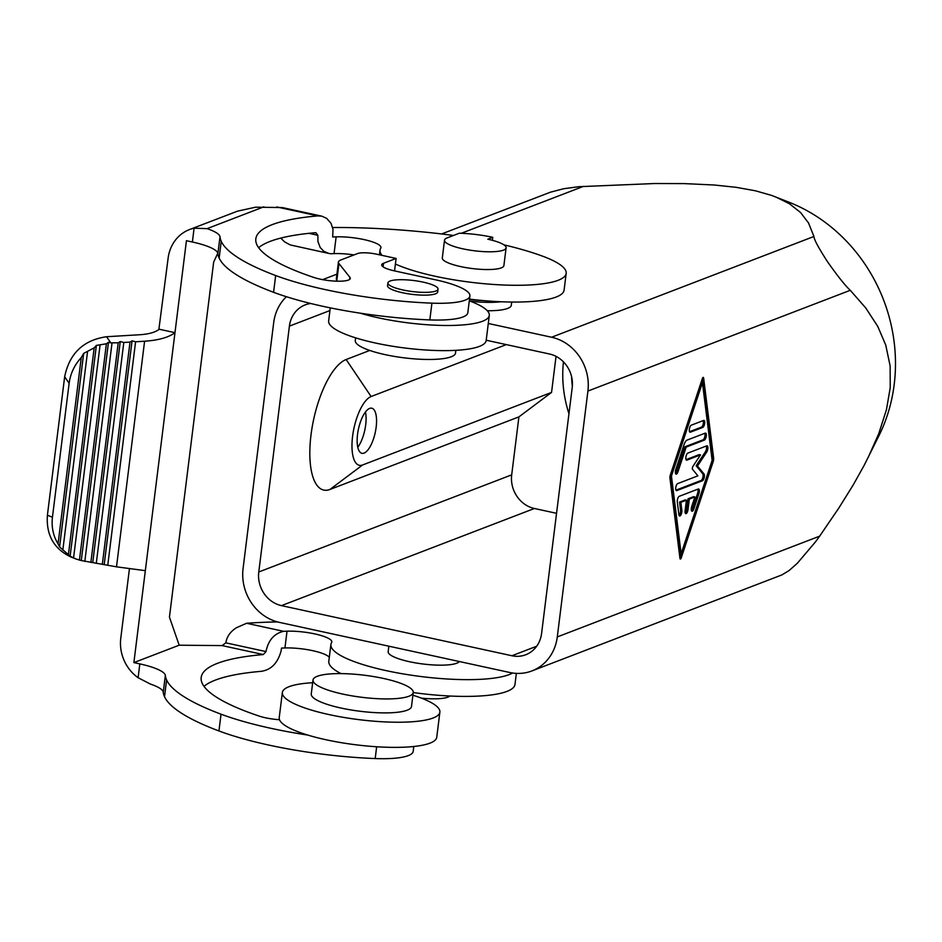 <?xml version="1.0" encoding="UTF-8"?>
<svg xmlns="http://www.w3.org/2000/svg" width="942" height="942" viewBox="0 0 942 942"><rect width="100%" height="100%" fill="white"/><g stroke="black" fill="none" stroke-linecap="round" stroke-linejoin="round"><path stroke-width="1.41" d="M557.287 636.922L819.646 536.163L815.76 541.532L797.273 563.34L788.913 570.687L781.778 574.961L531.947 670.916A46.182 41.66 -111 0 0 557.287 636.922L587.914 391.06A46.182 41.66 69 0 0 551.588 337.236L488.286 323.471M819.646 536.163L838.981 507.82L853.24 484.894L864.155 465.348L879.027 435.557A162.342 146.446 -111 0 0 864.897 264.066A162.342 146.446 -111 0 0 789.49 202.412L771.569 195.394L755.449 190.802L736.091 187.317L714.319 185.009L684.281 183.608L654.572 183.525L578.765 186.704L563.622 188.741L550.564 192.144L441.61 233.946M868.183 457.471L878.733 433.709L886.434 409.746L890.225 387.727L890.143 366.002L885.751 345.078L877.767 326.427L865.733 307.952L850.273 290.301C845.374 285.826 837.756 276.265 827.406 261.593C818.421 247.616 813.923 239.244 813.947 236.477L808.471 222.865L800.582 212.527L789.337 203.684L775.749 196.96M571.582 376.659A115.442 104.138 -111 0 0 572.347 386.185M487.32 310.742A43.297 9.526 7.1 0 0 507.632 308.434A43.297 9.526 7.1 0 0 511.306 305.243L511.706 302.041M563.446 361.858A115.442 104.138 -111 0 0 568.956 413.715M531.947 670.916A46.182 41.66 -111 0 1 509.822 672.506L279.397 622.379A46.182 41.66 69 0 1 243.071 568.568L273.686 322.694A46.182 41.66 69 0 1 286.403 296.718M486.202 340.227L549.504 354.004A28.861 26.035 -111 0 1 572.206 387.633L541.579 633.507A28.861 26.035 -111 0 1 525.742 654.749A28.861 26.035 -111 0 1 511.918 655.75L281.481 605.624A28.861 26.035 -111 0 1 258.779 571.982L289.406 326.12L329.935 310.554M310.73 303.489A28.861 26.035 -111 0 0 305.243 304.867A28.861 26.035 -111 0 0 289.406 326.12M556.039 356.37L551.553 392.414L362.588 464.983A35.36 13.129 -77.7 0 1 352.602 436.228A35.36 13.129 -77.7 0 1 371.113 396.523L506.313 344.607M551.553 392.414L518.912 416.882L329.959 489.451A67.106 24.916 -77.7 0 1 311.013 434.874A67.106 24.916 -77.7 0 1 346.138 359.526L369.77 350.448M357.548 434.321A23.091 8.572 -77.7 0 1 371.76 408.192A23.091 8.572 -77.7 0 1 376.152 427.185A23.091 8.572 -77.7 0 1 361.94 453.314A23.091 8.572 -77.7 0 1 357.548 434.321M492.748 237.313A43.297 9.526 7.1 0 0 459.331 233.216L447.156 237.89A31.027 6.818 7.1 0 0 444.518 240.175A31.027 6.818 7.1 0 0 468.504 249.913A31.027 6.818 7.1 0 0 503.464 250.136A31.027 6.818 7.1 0 0 506.101 247.852A31.027 6.818 7.1 0 0 487.815 239.209L492.748 237.313L492.383 240.316M357.783 447.226A23.091 8.572 102.3 0 0 365.684 424.901A23.091 8.572 102.3 0 0 365.449 412.007M449.793 696.008A31.027 6.818 -172.9 0 1 421.286 698.104M500.956 301.758A43.297 9.526 -172.9 0 1 470.282 301.204M469.457 299.509A36.079 7.936 7.1 0 0 482.21 300.486M444.518 240.175L442.304 257.943A31.027 6.818 7.1 0 0 466.302 267.669A31.027 6.818 7.1 0 0 501.25 267.893A31.027 6.818 7.1 0 0 503.888 265.609L506.101 247.852M258.779 571.982L511.694 474.85L518.912 416.882M556.557 513.308L534.397 508.492A28.861 26.035 -111 0 1 511.694 474.85M459.366 661.531A36.079 7.936 -172.9 0 1 409.44 661.708A36.079 7.936 -172.9 0 1 388.175 651.664L388.858 646.2M669.962 478.242L679.959 558.382A1.802 0.671 102.3 0 0 680.324 559.03A1.802 0.671 102.3 0 0 681.231 557.899L713.188 461.651A3.603 1.342 102.3 0 0 713.624 458.177L703.627 378.048A1.802 0.671 102.3 0 0 703.274 377.389A1.802 0.671 102.3 0 0 702.367 378.531L670.398 474.78A3.603 1.342 102.3 0 0 669.962 478.242M684.08 444.577L675.85 469.352A3.603 1.342 102.3 0 0 676.132 474.132A3.603 1.342 102.3 0 0 677.934 471.871L686.165 447.097L704.392 440.102A3.603 1.342 102.3 0 0 706.217 436.464A3.603 1.342 102.3 0 0 705.593 433.084A3.603 1.342 102.3 0 0 705.264 433.12L687.036 440.114A7.218 2.685 102.3 0 0 684.08 444.577M677.651 483.623A3.603 1.342 102.3 0 0 675.826 487.25A3.603 1.342 102.3 0 0 676.45 490.641A3.603 1.342 102.3 0 0 676.78 490.605L702.461 480.75A3.603 1.342 102.3 0 0 704.192 477.618A3.603 1.342 102.3 0 0 704.004 473.944L697.469 466.031L706.724 452.054A3.603 1.342 102.3 0 0 707.878 448.262A3.603 1.342 102.3 0 0 707.148 445.79A3.603 1.342 102.3 0 0 706.806 445.825L687.778 453.126A3.603 1.342 102.3 0 0 685.953 456.764A3.603 1.342 102.3 0 0 686.577 460.143A3.603 1.342 102.3 0 0 686.906 460.12L700.518 454.892L692.935 466.337A1.802 0.671 102.3 0 0 692.558 469.363L697.904 475.84L677.651 483.623M690.38 432.178L702.779 427.421A3.603 1.342 102.3 0 0 704.604 423.782A3.603 1.342 102.3 0 0 703.98 420.403A3.603 1.342 102.3 0 0 703.639 420.438L691.251 425.195A3.603 1.342 102.3 0 0 689.426 428.822A3.603 1.342 102.3 0 0 690.05 432.213A3.603 1.342 102.3 0 0 690.38 432.178L689.768 432.037M688.025 509.563L689.332 499.083L694.89 496.952L691.722 506.478A3.603 1.342 102.3 0 0 692.005 511.27A3.603 1.342 102.3 0 0 693.807 509.01L698.87 493.761A3.603 1.342 102.3 0 0 698.599 488.969A3.603 1.342 102.3 0 0 698.269 489.004L679.229 496.316A3.603 1.342 102.3 0 0 677.322 502.039L678.899 514.732A3.603 1.342 102.3 0 0 679.618 516.028A3.603 1.342 102.3 0 0 681.278 514.155A3.603 1.342 102.3 0 0 681.855 510.27L680.866 502.333L686.424 500.202L685.117 510.682A3.603 1.342 102.3 0 0 685.811 513.649A3.603 1.342 102.3 0 0 688.025 509.563L686.718 509.281A3.603 1.342 102.3 0 1 685.258 513.037M671.446 476.028L702.449 382.676L712.14 460.402L681.137 553.755L671.446 476.028L670.139 475.745L701.142 382.393L702.449 382.676M681.137 553.755L679.83 553.472L670.139 475.745M679.877 557.711A1.802 0.671 102.3 0 0 679.912 557.605L681.231 557.899M702.402 378.425L712.317 457.894A3.603 1.342 102.3 0 1 712.14 460.402A3.603 1.342 102.3 0 1 711.881 461.356L679.912 557.605M679.064 515.415A3.603 1.342 102.3 0 0 680.548 509.987L681.855 510.27M686.424 500.202L685.117 499.919L679.559 502.051L680.548 509.987M694.89 496.952L693.583 496.67L688.025 498.801L686.718 509.281M691.452 510.658A3.603 1.342 102.3 0 0 692.5 508.715L693.807 509.01M697.798 489.192A3.603 1.342 102.3 0 1 697.563 493.478L692.5 508.715M688.025 498.801L689.332 499.083M679.559 502.051L680.866 502.333M675.579 473.52A3.603 1.342 102.3 0 0 676.627 471.589L677.934 471.871M704.781 433.296A3.603 1.342 102.3 0 1 704.734 437.006A3.603 1.342 102.3 0 1 703.073 439.82L684.858 446.814L676.627 471.589M684.858 446.814L686.165 447.097M700.518 454.892L699.211 454.597L686.07 459.649M675.944 490.146L701.154 480.455A3.603 1.342 102.3 0 0 702.873 477.335A3.603 1.342 102.3 0 0 702.685 473.661L696.162 465.748L697.469 466.031M706.335 446.002A3.603 1.342 102.3 0 1 705.417 451.771L696.162 465.748M703.168 420.615A3.603 1.342 102.3 0 1 703.121 424.324A3.603 1.342 102.3 0 1 701.46 427.138L689.544 431.707M277.537 621.932A228.176 50.173 7.1 0 0 246.592 623.274L283.577 631.317A192.097 42.237 7.1 0 1 287.027 631.187A28.861 6.347 7.1 0 1 316.912 634.402A28.861 6.347 7.1 0 1 331.82 641.949A28.861 6.347 7.1 0 1 331.608 642.562A93.8 20.63 7.1 0 0 330.901 644.528A93.8 20.63 7.1 0 0 408.216 674.731A93.8 20.63 7.1 0 0 512.578 673.012M329.3 657.363A28.861 6.347 7.1 0 0 284.943 647.955A192.097 42.237 7.1 0 0 281.493 648.084L281.163 650.675C277.855 662.98 271.214 669.856 261.217 671.328A192.097 42.237 7.1 0 0 203.99 686.341M330.901 644.528L328.805 661.284A93.8 20.63 7.1 0 0 341.016 673.601M413.232 692.547A93.8 20.63 7.1 0 0 514.968 684.481L516.357 673.377M246.592 623.274L236.536 627.678C230.343 631.599 226.786 636.662 225.845 642.844L265.997 651.57L263.313 654.56A192.097 42.237 7.1 0 0 201.188 677.475A192.097 42.237 7.1 0 0 259.25 716.108A21.642 4.757 7.1 0 0 279.491 719.712A79.375 17.451 -172.9 0 1 279.221 717.663L282.353 692.523A79.375 17.451 -172.9 0 1 289.112 686.659A79.375 17.451 -172.9 0 1 312.662 682.726M265.997 651.57C268.27 640.313 274.134 633.566 283.577 631.317M217.896 253.586L219.992 236.831A228.176 50.173 7.1 0 0 221.24 241.317A228.152 50.173 7.1 0 0 275.665 275.535A144.314 31.734 7.1 0 0 431.919 303.147A57.721 12.693 7.1 0 0 469.905 295.965L467.821 312.72A57.721 12.693 7.1 0 1 429.823 319.915A144.314 31.734 7.1 0 1 360.339 313.191A144.314 31.734 7.1 0 1 273.58 292.303A228.152 50.173 7.1 0 1 219.156 258.084A228.176 50.173 7.1 0 1 217.896 253.586A43.297 9.526 7.1 0 0 192.38 242.012L186.434 240.716L174.976 332.656L133.882 662.603L139.828 663.898A43.297 9.526 7.1 0 1 165.345 675.473A228.176 50.173 7.1 0 0 166.604 679.971A228.152 50.173 7.1 0 0 221.029 714.189A144.314 31.734 7.1 0 0 307.798 735.078A79.375 17.451 -172.9 0 1 279.491 719.712M133.882 662.603L179.18 645.199L222.135 645.6L225.845 642.844M179.18 645.199L169.442 617.128L213.669 262.064L217.814 253.162M308.929 233.333L317.843 235.276L315.853 232.674A192.097 42.237 7.1 0 0 258.626 247.687M219.992 236.831A43.297 9.526 7.1 0 0 207.063 228.647L194.099 228.188A38.963 35.148 69 0 0 189.495 229.565A38.963 35.148 69 0 0 168.112 258.249L158.857 329.559C154.912 332.408 148.671 334.127 140.123 334.716L106.576 336.73L110.791 342.864L118.221 342.806L120.258 341.557L123.802 342.476L130.008 342.099L132.057 340.851L135.589 341.769L144.597 341.228C158.633 340.262 168.759 337.401 174.976 332.656L159.269 329.241M165.345 675.473L163.26 692.24A43.297 9.526 7.1 0 0 150.343 684.057L138.109 677.71A38.963 35.148 -111 0 1 120.776 638.229L129.419 568.886M317.843 235.276L317.949 241.552L320.233 247.569L323.789 251.279L328.888 253.457L290.207 244.92L284.59 241.87L280.763 238.09M189.495 229.565L237.537 211.149L255.576 207.193L282.27 207.558L321.775 216.154L317.949 215.906A192.097 42.237 7.1 0 0 255.824 238.832A192.097 42.237 7.1 0 0 313.886 277.454A21.642 4.757 7.1 0 0 336.942 281.187A21.642 4.757 7.1 0 0 350.294 278.455A21.642 4.757 7.1 0 0 349.906 277.36L338.955 263.548A28.861 6.347 7.1 0 1 338.425 262.076A28.861 6.347 7.1 0 1 340.886 259.957L357.571 253.551A14.436 3.179 7.1 0 1 376.47 254.163L396.111 258.438L383.535 263.265A21.642 4.757 7.1 0 0 381.698 264.855A21.642 4.757 7.1 0 0 394.462 270.884L435.875 279.892A57.721 12.693 7.1 0 1 469.905 295.965M387.916 282.906L387.562 285.709A25.257 5.558 7.1 0 0 407.085 293.621A25.257 5.558 7.1 0 0 435.534 293.81A25.257 5.558 7.1 0 0 437.689 291.949L438.03 289.147A25.257 5.558 7.1 0 0 418.507 281.234A25.257 5.558 7.1 0 0 390.059 281.046A25.257 5.558 7.1 0 0 387.916 282.906A25.257 5.558 7.1 0 0 407.439 290.831A25.257 5.558 7.1 0 0 435.887 291.019A25.257 5.558 7.1 0 0 438.03 289.147M379.438 254.811L380.015 250.183A93.8 20.63 7.1 0 1 380.721 248.205A28.861 6.347 7.1 0 0 380.945 247.605A28.861 6.347 7.1 0 0 366.026 240.045A28.861 6.347 7.1 0 0 336.141 236.842A192.097 42.237 7.1 0 0 332.691 236.972L333.009 229.377L331.007 223.254L326.627 218.32L321.775 216.154M354.004 254.917A28.861 6.347 7.1 0 0 334.057 253.61A192.097 42.237 7.1 0 0 330.607 253.739L328.888 253.457M380.015 250.183A93.8 20.63 7.1 0 0 382.087 255.376M395.416 264.031A93.8 20.63 7.1 0 0 498.683 284.778A93.8 20.63 7.1 0 0 566.177 273.368A93.8 20.63 7.1 0 0 542.992 256.318A137.944 30.332 7.1 0 0 503.876 244.826M453.42 235.488A137.944 30.332 7.1 0 0 434.874 233.169A228.176 50.173 7.1 0 0 332.667 227.517M469.505 299.132A93.8 20.63 7.1 0 0 564.093 290.136L566.177 273.368M163.26 692.24A228.176 50.173 7.1 0 0 164.52 696.727A228.152 50.173 7.1 0 0 218.944 730.957A144.314 31.734 7.1 0 0 375.187 758.557A57.721 12.693 7.1 0 0 413.185 751.375L413.785 746.5M145.339 570.664L116.502 566.825L144.597 341.228M110.791 342.864L108.46 342.311L81.283 560.549L116.502 566.825M106.576 336.73C83.449 340.05 69.472 353.391 64.657 376.765L47.406 515.227C46.04 535.103 53.988 549.068 71.227 557.111L76.255 559.089L70.12 556.18L59.57 546.925L83.673 353.403L81.259 357.571C74.489 364.966 70.438 373.538 69.131 383.276L52.446 517.205C51.327 526.955 53.199 535.857 58.051 543.887L81.259 357.571M108.46 342.311L106.387 343.783L96.367 345.408L94.176 347.857L83.673 353.403M87.5 351.978L62.831 550.057M59.57 546.925L58.051 543.887M81.283 560.549L76.255 559.089M68.389 554.862L94.176 347.857M70.12 556.18L96.367 345.408M100.029 345.408L73.558 557.899M79.434 560.184L106.387 343.783M84.827 561.385L112.004 343.182M90.868 562.421L118.221 342.806M120.258 341.557L92.74 562.551M96.284 563.351L123.802 342.476M102.325 564.388L130.008 342.099M132.057 340.851L104.197 564.529M107.753 565.318L135.589 341.769M394.557 270.907L396.111 258.438M338.425 262.076L336.341 278.844A28.861 6.347 7.1 0 0 336.859 280.304L338.955 263.548M337.566 281.199L336.859 280.304M330.265 307.869L328.64 320.928A79.375 17.451 7.1 0 0 390 345.82A79.375 17.451 7.1 0 0 479.407 346.397A79.375 17.451 7.1 0 0 486.166 340.545L489.298 315.393A79.375 17.451 7.1 0 0 469.293 300.839M360.339 313.191A79.375 17.451 7.1 0 0 482.54 321.257A79.375 17.451 7.1 0 0 489.298 315.393M355.617 337.848L355.275 340.557A50.503 11.104 7.1 0 0 394.333 356.406A50.503 11.104 7.1 0 0 451.23 356.771A50.503 11.104 7.1 0 0 455.528 353.038L455.857 350.342M412.902 695.208A79.375 17.451 -172.9 0 1 439.879 712.14L436.747 737.28A79.375 17.451 -172.9 0 1 429.999 743.144A79.375 17.451 -172.9 0 1 307.798 735.078M439.879 712.14A79.375 17.451 -172.9 0 1 433.132 717.992A79.375 17.451 -172.9 0 1 343.724 717.415A79.375 17.451 -172.9 0 1 282.353 692.523M413.244 692.511L411.501 706.476A50.503 11.104 -172.9 0 1 407.203 710.197A50.503 11.104 -172.9 0 1 350.306 709.832A50.503 11.104 -172.9 0 1 311.26 693.995L313.003 680.018A50.503 11.104 -172.9 0 1 317.289 676.297A50.503 11.104 -172.9 0 1 374.186 676.662A50.503 11.104 -172.9 0 1 413.244 692.511A50.503 11.104 -172.9 0 1 408.946 696.232A50.503 11.104 -172.9 0 1 352.049 695.867A50.503 11.104 -172.9 0 1 313.003 680.018M336.612 281.175L337.33 280.893M461.297 233.286L583.522 186.351M813.947 236.477L551.588 337.236M371.113 396.523L346.138 359.526M362.588 464.983L329.959 489.451M511.918 655.75L536.681 646.236M281.481 605.624L534.397 508.492M850.273 290.301L587.914 391.06M697.563 493.478L698.87 493.761M703.073 439.82L704.392 440.102M701.154 480.455L702.461 480.75M676.156 490.476L676.78 490.605M702.685 473.661L704.004 473.944M705.417 451.771L706.724 452.054M686.282 459.979L686.906 460.12M701.46 427.138L702.779 427.421M711.881 461.356L713.188 461.651M712.317 457.894L713.624 458.177M702.673 377.836L703.627 378.048M287.027 631.187L284.943 647.955M222.135 645.6L263.313 654.56M349.647 279.421L349.906 277.36M317.949 215.906L276.771 206.957M207.063 228.647L263.854 206.828M334.057 253.61L336.141 236.842M192.38 242.012L194.099 228.188M221.029 714.189L218.944 730.957M376.659 746.771L375.187 758.557M139.828 663.898L138.109 677.71M166.604 679.971L164.52 696.727M64.657 376.765L69.131 383.276M47.406 515.227L52.446 517.205M219.156 258.084L221.24 241.317M273.58 292.303L275.665 275.535M429.823 319.915L431.919 303.147M383.088 266.857L383.535 263.265M322.635 279.644L336.93 274.146"/></g></svg>
